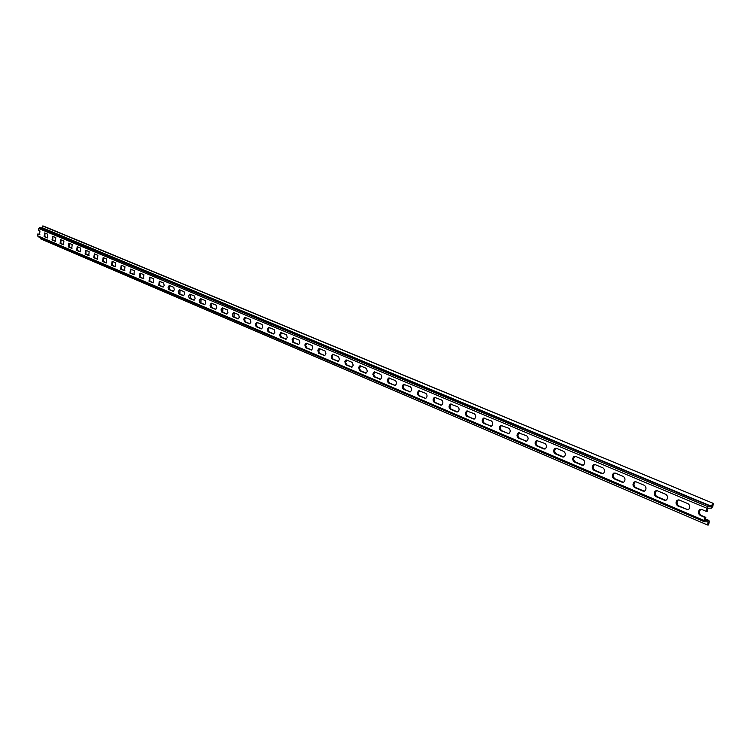 <?xml version="1.0" encoding="UTF-8"?>
<svg xmlns="http://www.w3.org/2000/svg" width="751" height="751" viewBox="0 0 751 751"><rect width="100%" height="100%" fill="white"/><g stroke="black" fill="none" stroke-linecap="round" stroke-linejoin="round"><path stroke-width="1.13" d="M701.246 515.421L700.251 515.439C698.195 513.862 697.932 511.975 699.453 509.788L700.448 509.769C698.928 511.957 699.19 513.834 701.246 515.421L705.827 517.364L704.823 517.392L704.119 520.481L704.522 521.832L708.146 521.795L707.555 525.005L708.55 524.977L709.282 521.757L708.878 520.396L705.264 520.434L705.827 517.364M700.251 515.439L704.823 517.392M42.647 225.995L713.45 503.452L43.427 226.07L42.647 225.995L42.187 227.919L39.596 227.675L38.677 228.464L38.395 230.313L39.953 230.97L39.578 234.622L37.841 233.927L39.85 234.519M713.45 503.452L712.718 506.69L711.394 508.145L708.099 508.22L707.198 511.318L706.203 511.347L706.898 508.249L708.231 506.784L711.516 506.718L712.455 503.47M700.448 509.769L701.274 509.3M44.084 236.584L47.426 237.954L47.801 234.274L44.647 232.941L44.084 236.584L44.882 236.659L44.985 233.082M44.882 236.659L47.698 237.851M52.016 239.954L55.414 241.353L55.79 237.635L52.579 236.283L52.016 239.954L52.805 240.02L52.917 236.424M52.805 240.02L55.687 241.249M60.071 243.38L63.535 244.798L63.919 241.052L60.653 239.682L60.071 243.38L60.878 243.446L60.981 239.822M60.878 243.446L63.807 244.695M68.275 246.863L71.805 248.309L72.18 244.535L68.857 243.136L68.275 246.863L69.083 246.929L69.186 243.268M69.083 246.929L72.077 248.205M76.621 250.412L80.216 251.876L80.592 248.074L77.212 246.647L76.621 250.412L77.428 250.477L77.531 246.788M77.428 250.477L80.488 251.782M85.107 254.016L88.768 255.518L89.153 251.669L85.708 250.224L85.107 254.016L85.924 254.082L86.027 250.355M85.924 254.082L89.05 255.415M93.753 257.687L97.48 259.217L97.865 255.34L94.363 253.866L93.753 257.687L94.57 257.762L94.673 253.998M94.57 257.762L97.761 259.114M102.549 261.432L106.351 262.981L106.736 259.067L103.169 257.574L102.549 261.432L103.366 261.498L103.478 257.706M103.366 261.498L106.623 262.878M111.505 265.234L115.382 266.812L115.757 262.869L112.134 261.339L111.505 265.234L112.331 265.3L112.434 261.47M112.331 265.3L115.654 266.718M120.62 269.111L124.572 270.717L124.957 266.736L121.258 265.187L120.62 269.111L121.455 269.177L121.559 265.31M121.455 269.177L124.854 270.623M129.914 273.054L133.941 274.697L134.316 270.679L130.552 269.093L129.914 273.054L130.74 273.12L130.852 269.224M130.74 273.12L134.213 274.594M139.367 277.072L143.479 278.743L143.863 274.697L140.024 273.082L139.367 277.072L140.212 277.138L140.315 273.204M140.212 277.138L143.76 278.649M149.008 281.174L153.204 282.874L153.579 278.79L149.674 277.138L149.008 281.174L149.853 281.24L149.956 277.26M149.853 281.24L153.476 282.78M158.827 285.342L163.108 287.079L164.169 285.577L163.69 283.089L159.212 281.231L158.827 285.342L159.672 285.408L159.785 281.4M159.672 285.408L163.38 286.985M168.834 289.595L173.199 291.369L174.279 289.839L173.791 287.333L169.219 285.446L168.074 287.389L168.628 289.464L169.688 289.661L169.792 285.605M169.688 289.661L173.472 291.266M179.029 293.932L183.497 295.734L184.586 294.195L184.079 291.67L179.414 289.745L178.259 291.698L178.822 293.801L179.893 293.998L179.996 289.905M179.893 293.998L183.77 295.641M189.43 298.354L193.993 300.193L195.1 298.635L194.575 296.082L189.815 294.129L188.642 296.101L189.214 298.213L190.294 298.41L190.397 294.279M190.294 298.41L194.256 300.1M200.038 302.86L204.694 304.737L205.812 303.16L205.286 300.588L200.414 298.588L199.231 300.588L199.813 302.719L200.902 302.916L201.015 298.748M200.902 302.916L204.957 304.643M210.853 307.459L215.603 309.365L216.748 307.769L216.194 305.188L211.228 303.151L210.027 305.169L210.627 307.309L211.726 307.516L211.829 303.301M211.726 307.516L215.875 309.271M221.883 312.144L226.746 314.096L227.9 312.482L227.337 309.872L222.249 307.797L221.038 309.834L221.658 312.003L222.756 312.2L222.869 307.948M222.756 312.2L226.999 314.002M233.139 316.931L238.105 318.922L239.278 317.279L238.696 314.65L233.505 312.538L232.275 314.603L232.904 316.781L234.021 316.978L234.124 312.679M234.021 316.978L238.367 318.828M244.629 321.813L249.707 323.841L250.89 322.188L250.299 319.532L244.986 317.373L243.803 319.015L244.385 321.663L245.511 321.86L244.619 319.738L245.615 317.513M245.511 321.86L249.961 323.756M256.344 326.788L261.545 328.863L262.747 327.183L262.137 324.516L256.701 322.31L255.509 323.981L256.11 326.638L257.236 326.845L256.326 324.695L257.349 322.451M257.236 326.845L261.789 328.778M268.314 331.876L273.636 333.988L274.847 332.299L274.228 329.605L268.67 327.361L267.394 329.492L268.069 331.726L269.215 331.933L268.285 329.755L269.318 327.492M269.215 331.933L273.88 333.913M280.536 337.077L285.99 339.236L287.211 337.509L286.572 334.796L280.883 332.505L279.597 334.664L280.292 336.917L281.437 337.124L280.489 334.918L281.55 332.637M281.437 337.124L286.215 339.152M293.021 342.381L298.607 344.578L299.837 342.841L299.18 340.109L293.359 337.762L292.12 339.499L292.768 342.221L293.932 342.428L292.956 340.194L294.035 337.894M293.932 342.428L298.823 344.502M305.779 347.797L311.496 350.05L312.745 348.276L312.059 345.526L306.098 343.141L304.85 344.887L305.516 347.638L306.69 347.844L305.685 345.582L306.793 343.263M306.69 347.844L311.703 349.975M318.809 353.336L324.667 355.636L325.934 353.843L325.23 351.074L319.663 348.68L318.574 348.933L317.861 350.407L318.546 353.177L319.719 353.383L318.706 351.092L319.823 348.746M319.719 353.383L324.864 355.561M332.13 358.997L338.138 361.344L339.405 359.522L338.682 356.734L333.003 354.294L331.266 355.599L331.858 358.837L333.05 359.044L332.008 356.725L333.153 354.35M333.05 359.044L338.316 361.278M345.742 364.779L351.9 367.183L353.195 365.333L352.444 362.526L346.633 360.029L345.742 360.095L344.85 361.362L345.469 364.62L346.671 364.826L345.601 362.47L346.774 360.086M346.671 364.826L352.078 367.117M359.673 370.703L365.324 373.106L366.554 372.806L367.286 371.276L366.516 368.45L360.574 365.897L359.645 365.972L358.753 367.248L359.391 370.534L360.593 370.741L359.504 368.356L360.696 365.944M360.593 370.741L366.141 373.097M373.914 376.758L380.4 379.255C382.09 377.715 382.165 376.073 380.626 374.336L374.158 371.848L372.796 374.214L373.914 376.758L374.843 376.795L373.726 374.373L374.946 371.942M374.843 376.795L380.532 379.208M388.483 382.944L395.139 385.507C396.847 383.93 396.922 382.278 395.355 380.532L388.708 377.997C387.009 379.546 386.925 381.198 388.483 382.944L389.422 382.982L388.276 380.532L389.516 378.072M389.422 382.982L395.261 385.46M403.39 389.281L410.234 391.9C411.961 390.295 412.017 388.624 410.421 386.868L403.606 384.277C401.879 385.854 401.813 387.525 403.39 389.281L404.338 389.318L403.156 386.831L404.432 384.352M404.338 389.318L410.328 391.862M418.654 395.768L425.695 398.443C427.432 396.81 427.479 395.12 425.855 393.364L418.842 390.717C417.105 392.322 417.04 394.012 418.654 395.768L419.602 395.805C418.007 394.115 418.044 392.444 419.706 390.773M419.602 395.805L425.761 398.415M435.233 402.442L441.56 405.127C443.268 403.475 443.315 401.766 441.644 400.011L434.444 397.307C432.689 398.941 432.642 400.649 434.285 402.414L435.233 402.442C433.599 400.724 433.637 399.034 435.336 397.354M451.248 409.239L457.744 411.999C459.499 410.309 459.528 408.582 457.828 406.826L450.422 404.057C448.657 405.728 448.61 407.446 450.29 409.211L451.248 409.239C449.577 407.493 449.605 405.784 451.342 404.094M473.365 419.02L467.648 416.204C465.939 414.439 465.967 412.703 467.742 411.004L466.784 410.975C465.01 412.675 464.982 414.411 466.69 416.185L474.36 419.03C476.125 417.303 476.143 415.556 474.416 413.801L466.784 410.975M491.323 426.258L484.461 423.348C482.715 421.583 482.733 419.828 484.517 418.091L483.55 418.063C481.767 419.809 481.757 421.555 483.503 423.329L491.389 426.23C493.163 424.475 493.172 422.71 491.407 420.954L483.55 418.063M508.756 433.665L501.696 430.67C499.913 428.896 499.922 427.131 501.706 425.357L501.79 425.319M526.629 441.25L519.363 438.171C517.552 436.406 517.542 434.622 519.326 432.811L519.457 432.764M544.963 449.042L537.491 445.869C535.651 444.113 535.613 442.311 537.397 440.462L537.585 440.386M563.785 457.03L556.097 453.773C554.219 452.027 554.163 450.206 555.937 448.319L556.181 448.216M583.105 465.235L575.182 461.874C573.276 460.147 573.201 458.317 574.966 456.383L575.266 456.251M602.95 473.656L594.792 470.201C592.849 468.483 592.755 466.643 594.492 464.662L594.858 464.503M623.339 482.311L614.919 478.753C612.957 477.054 612.835 475.205 614.543 473.177L614.994 472.97M644.292 491.21L635.609 487.54C633.619 485.869 633.468 484.001 635.149 481.935L635.675 481.682M665.837 500.354L656.881 496.571C654.863 494.928 654.675 493.05 656.318 490.947L656.928 490.628M688 509.76L678.754 505.864C676.717 504.25 676.491 502.363 678.069 500.213L678.791 499.837M699.453 509.788L701.612 509.413L706.203 511.347M37.841 233.927L37.559 235.776L38.217 236.706M434.285 402.414L440.64 405.118M450.29 409.211L456.805 411.98M500.729 430.652L508.868 433.618C510.642 431.816 510.633 430.041 508.84 428.286L500.739 425.338C498.955 427.112 498.946 428.887 500.729 430.652L501.696 430.67M518.397 438.162L526.789 441.184C528.563 439.344 528.535 437.551 526.704 435.805L518.359 432.801C516.575 434.613 516.585 436.397 518.397 438.162L519.363 438.171M536.524 445.859L543.902 448.995L545.179 448.948C546.944 447.07 546.897 445.259 545.038 443.522L536.421 440.452C534.646 442.301 534.674 444.104 536.524 445.859L537.491 445.869M555.111 453.764L562.687 456.983L564.057 456.908C565.813 454.993 565.747 453.172 563.86 451.445L556.275 448.253L554.961 448.309C553.187 450.196 553.243 452.018 555.111 453.764L556.097 453.773M574.205 461.874L581.978 465.179L583.443 465.085C585.189 463.123 585.095 461.283 583.18 459.574L575.388 456.298L573.98 456.373C572.224 458.307 572.3 460.147 574.205 461.874L575.182 461.874M593.806 470.201L601.786 473.599L603.363 473.468C605.081 471.459 604.959 469.61 603.015 467.92L595.017 464.559L593.506 464.662C591.769 466.643 591.863 468.493 593.806 470.201L594.792 470.201M613.933 478.762L622.138 482.245L623.828 482.076C625.517 480.03 625.367 478.171 623.396 476.5L615.172 473.036L613.558 473.186C611.84 475.205 611.971 477.063 613.933 478.762L614.919 478.753M634.623 487.549L643.053 491.135L644.874 490.919C646.517 488.826 646.339 486.958 644.339 485.315L635.89 481.757L634.154 481.945C632.473 484.01 632.633 485.878 634.623 487.549L635.609 487.54M655.886 496.589L664.56 500.279L666.512 499.997C668.108 497.866 667.892 495.989 665.874 494.374L657.191 490.722L655.323 490.957C653.68 493.069 653.868 494.947 655.886 496.589L656.881 496.571M686.677 509.676L688.77 509.328C690.31 507.15 690.056 505.273 688.019 503.696L679.082 499.931L677.073 500.232C675.487 502.381 675.712 504.268 677.749 505.883L687.672 509.647M707.555 525.005L40.667 238.893L40.826 237.86M38.677 228.464L706.898 508.249M37.559 235.776L704.119 520.481M226.361 314.049L226.83 314.078M237.701 318.865L238.189 318.903M249.285 323.794L249.792 323.822M261.104 328.816L261.63 328.844M273.176 333.942L273.721 333.97M285.502 339.18L286.065 339.208M298.091 344.531L298.682 344.559M310.961 349.994L311.562 350.032M324.103 355.589L324.732 355.617M337.537 361.297L338.194 361.325M351.28 367.136L351.966 367.164M365.324 373.106L366.037 373.134M379.696 379.217L380.438 379.246M394.406 385.46L395.176 385.488M409.455 391.862L410.262 391.891M424.869 398.405L425.704 398.434M466.69 416.185L467.648 416.204M483.503 423.329L484.461 423.348M490.337 426.23L491.304 426.249M507.742 433.627L508.709 433.646M525.587 441.212L526.564 441.231M543.902 448.995L544.879 449.004M562.687 456.983L563.672 456.983M581.978 465.179L582.964 465.179M601.786 473.599L602.781 473.599M622.138 482.245L623.133 482.236M643.053 491.135L644.048 491.126M664.56 500.279L665.555 500.26M677.749 505.883L678.754 505.864M42.187 227.919L711.516 506.718M39.596 227.675L708.231 506.784M707.602 521.804L708.221 522.067M705.452 519.007L708.615 520.349M42.375 227.76L711.788 506.418M38.001 236.659L704.522 521.832M705.461 518.941L708.878 520.396M677.073 500.232L678.069 500.213M655.323 490.957L656.318 490.947M634.154 481.945L635.149 481.935M613.558 473.186L614.543 473.177M593.506 464.662L594.492 464.662M573.98 456.373L574.966 456.383M554.961 448.309L555.937 448.319M536.421 440.452L537.397 440.462M518.359 432.801L519.326 432.811M500.739 425.338L501.706 425.357M450.422 404.057L451.313 404.085M434.444 397.307L435.28 397.335M418.842 390.717L419.612 390.745M403.606 384.277L404.32 384.305M388.708 377.997L389.384 378.016M374.158 371.848L374.787 371.876M359.936 365.85L360.518 365.878M346.033 359.982L346.577 360.011M332.43 354.247L332.937 354.265M319.119 348.633L319.597 348.652"/></g></svg>

